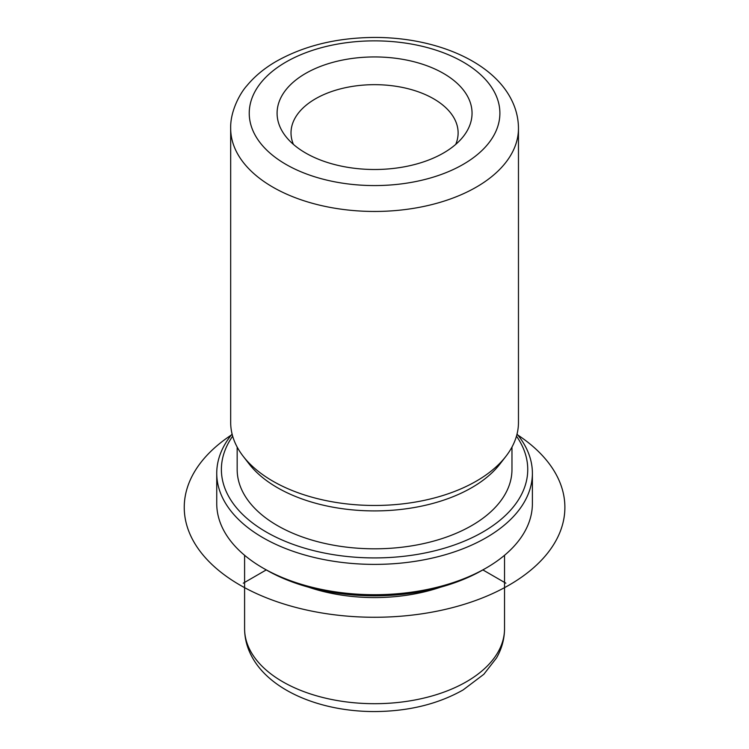 <?xml version="1.0" encoding="UTF-8"?>
<svg xmlns="http://www.w3.org/2000/svg" width="749" height="749" viewBox="0 0 749 749"><rect width="100%" height="100%" fill="white"/><g stroke="black" fill="none" stroke-linecap="round" stroke-linejoin="round"><path stroke-width="1.12" d="M440.496 587.207A129.97 75.04 180 0 1 308.635 587.207M511.97 447.078L511.97 469.483A137.395 79.328 180 0 1 394.105 548.006A137.395 79.328 180 0 1 242.723 491.812A137.395 79.328 180 0 1 237.171 469.483L237.171 447.078M505.931 456.31L499.995 463.968A137.395 79.328 180 0 1 374.566 510.912A137.395 79.328 180 0 1 249.136 463.968L243.21 456.31A143.902 83.083 0 0 0 374.566 505.472A143.902 83.083 0 0 0 505.931 456.31A143.902 83.083 0 0 0 518.467 422.389L518.467 128.379A143.902 83.083 180 0 1 395.032 210.609A143.902 83.083 180 0 1 236.487 151.766A143.902 83.083 180 0 1 230.673 128.379L230.673 422.389A143.902 83.083 0 0 0 236.487 445.777A143.902 83.083 0 0 0 243.21 456.31M455.72 144.398A83.551 48.236 0 0 0 458.116 132.91A83.551 48.236 0 0 0 454.737 119.325A83.551 48.236 0 0 0 362.685 85.161A83.551 48.236 0 0 0 291.015 132.91A83.551 48.236 0 0 0 293.421 144.398M281.034 129.062A97.482 56.278 0 0 0 285.584 136.187A97.482 56.278 0 0 0 374.566 169.499A97.482 56.278 0 0 0 463.556 136.187A97.482 56.278 0 0 0 468.106 97.37A97.482 56.278 0 0 0 347.124 59.218A97.482 56.278 0 0 0 281.034 129.062M516.473 436.171A153.18 88.438 180 0 1 521.547 444.578A153.18 88.438 180 0 1 417.689 554.344A153.18 88.438 180 0 1 227.584 494.377A153.18 88.438 180 0 1 232.667 436.171M517.035 434.064A157.824 91.116 180 0 1 526.004 447.621A157.824 91.116 180 0 1 532.389 473.274A157.824 91.116 180 0 1 397.007 563.463A157.824 91.116 180 0 1 223.127 498.928A157.824 91.116 180 0 1 216.742 473.274A157.824 91.116 180 0 1 232.096 434.064M505.856 583.181L482.88 569.914A153.18 88.438 180 0 1 266.251 569.914L243.275 583.181M532.389 473.274L532.389 503.59A157.824 91.116 180 0 1 486.167 568.023A157.824 91.116 180 0 1 262.965 568.023A157.824 91.116 180 0 1 223.127 529.243A157.824 91.116 180 0 1 216.742 503.59L216.742 473.274M517.84 435.057A190.312 109.878 180 0 1 504.564 587.637A190.312 109.878 180 0 1 239.989 585.081A190.312 109.878 180 0 1 231.291 435.057M494.827 92.848A125.326 72.363 180 0 1 409.853 182.644A125.326 72.363 180 0 1 254.304 133.584A125.326 72.363 180 0 1 339.278 43.788A125.326 72.363 180 0 1 494.827 92.848M504.536 555.281L504.536 628.664A129.97 75.04 180 0 1 393.047 702.937A129.97 75.04 180 0 1 249.857 649.795A129.97 75.04 180 0 1 244.595 628.664L244.595 555.281M482.88 569.914L486.167 568.023M266.251 569.914L262.965 568.023M518.467 128.379C518.411 118.351 516.052 108.755 511.38 99.589C491.85 60.716 434.373 37.291 374.491 37.45C336.591 37.684 303.626 45.792 275.595 61.755C264.032 68.534 254.454 76.538 246.833 85.76C239.952 93.316 230.177 111.386 230.673 128.379M504.536 628.664C504.461 638.972 501.793 648.737 496.531 657.94L483.826 674.297L463.051 689.979C437.987 704.097 408.654 711.288 375.043 711.55C321.031 711.775 269.041 690.747 251.112 655.188C246.824 646.752 244.642 637.914 244.595 628.664"/></g></svg>
